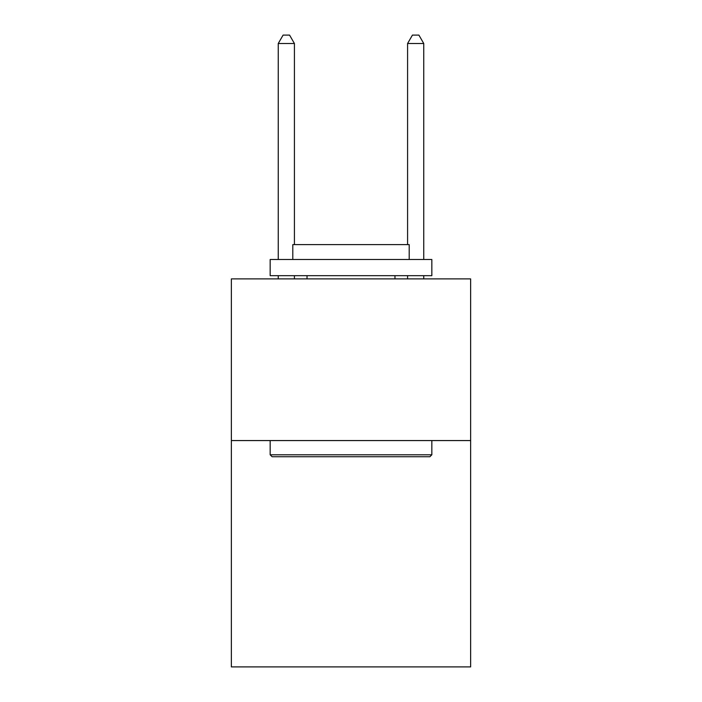 <?xml version="1.0" encoding="UTF-8"?>
<svg xmlns="http://www.w3.org/2000/svg" width="702" height="702" viewBox="0 0 702 702"><rect width="100%" height="100%" fill="white"/><g stroke="black" fill="none" stroke-linecap="round" stroke-linejoin="round"><path stroke-width="1.05" d="M470.638 440.566L470.638 666.9L231.362 666.9L231.362 278.896L470.638 278.896L470.638 440.566L231.362 440.566M272.104 456.73L270.165 454.791L431.835 454.791L429.896 456.73L272.104 456.73M431.835 259.494L431.835 275.667L270.165 275.667L270.165 259.494L431.835 259.494M292.795 259.494L292.795 244.621L409.205 244.621L409.205 259.494M431.835 440.566L431.835 454.791M270.165 440.566L270.165 454.791M394.972 275.667L394.972 278.896M307.028 275.667L307.028 278.896M294.419 244.621L294.419 43.506L278.246 43.506L278.246 259.494M278.246 275.667L278.246 278.896M294.419 275.667L294.419 278.896M278.246 43.506L283.099 35.1L289.566 35.1L294.419 43.506M423.754 278.896L423.754 275.667M423.754 259.494L423.754 43.506L407.581 43.506L407.581 244.621M407.581 278.896L407.581 275.667M407.581 43.506L412.434 35.1L418.901 35.1L423.754 43.506"/></g></svg>

